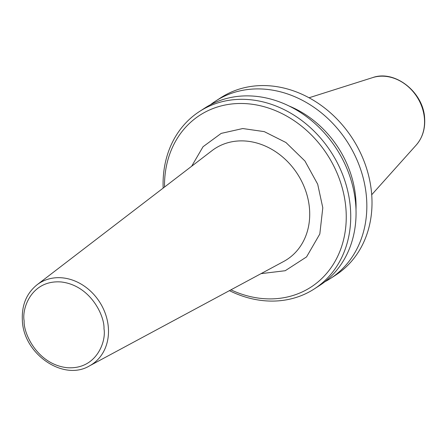<?xml version="1.0" encoding="UTF-8"?>
<svg xmlns="http://www.w3.org/2000/svg" width="447" height="447" viewBox="0 0 447 447"><rect width="100%" height="100%" fill="white"/><g stroke="black" fill="none" stroke-linecap="round" stroke-linejoin="round"><path stroke-width="0.67" d="M215.661 101.044L220.835 97.703A105.665 88.417 57.1 0 1 316.526 102.223A105.665 88.417 57.1 0 1 371.775 195.59A105.665 88.417 57.1 0 1 335.535 275.201L330.361 278.542A105.665 88.417 -122.9 0 0 366.601 198.932A105.665 88.417 -122.9 0 0 311.358 105.565A105.665 88.417 -122.9 0 0 215.661 101.044A105.665 88.417 -122.9 0 0 210.425 104.766M163.161 188.098A105.665 88.417 57.1 0 1 199.558 111.454A105.665 88.417 57.1 0 1 295.255 115.969A105.665 88.417 57.1 0 1 350.498 209.341A105.665 88.417 57.1 0 1 314.258 288.946A105.665 88.417 57.1 0 1 229.428 290.645M199.558 111.454L204.882 108.012A105.665 88.417 57.1 0 1 300.574 112.532A105.665 88.417 57.1 0 1 355.823 205.899A105.665 88.417 57.1 0 1 319.583 285.504L314.258 288.946M289.153 106.04A96.317 80.594 57.1 0 1 355.84 199.731A96.317 80.594 57.1 0 1 356.002 209.487M164.518 187.058A102.335 85.634 57.1 0 1 251.382 104.157A102.335 85.634 57.1 0 1 346.023 210.04A102.335 85.634 57.1 0 1 230.931 289.835M324.824 281.789A105.665 88.417 -122.9 0 0 330.361 278.542M191.646 166.262L203.05 146.722L221.187 133.39L242.755 128.54L264.272 131.63L285.946 142.515L304.938 161.009L317.688 184.203L322.795 207.777L319.817 233.993L306.564 256.902L285.22 270.72L261.042 273.642M89.445 365.914L283.677 261.473A66.139 55.344 -122.9 0 0 309.57 209.749A66.139 55.344 -122.9 0 0 273.173 150.164A66.139 55.344 -122.9 0 0 212.046 150.622L37.028 284.8A48.399 40.498 57.1 0 1 81.756 284.465A48.399 40.498 57.1 0 1 108.392 328.064A48.399 40.498 57.1 0 1 89.445 365.914C63.262 381.649 23.177 353.778 22.35 320.158C21.64 305.145 26.535 293.361 37.028 284.8M103.983 328.724C106.42 341.413 96.418 369.982 66.91 367.68C37.319 364.21 23.367 333.306 24.138 320.924C21.702 308.229 31.703 279.666 61.217 281.968C90.802 285.437 104.754 316.342 103.983 328.724M372.647 77.605C395.092 69.475 423.84 92.585 424.65 118.69C425.231 129.088 422.426 137.872 416.23 145.046A41.185 34.458 -122.9 0 0 424.466 119.053A41.185 34.458 -122.9 0 0 372.647 77.605L309.045 97.77M416.23 145.046L371.714 194.747"/></g></svg>

